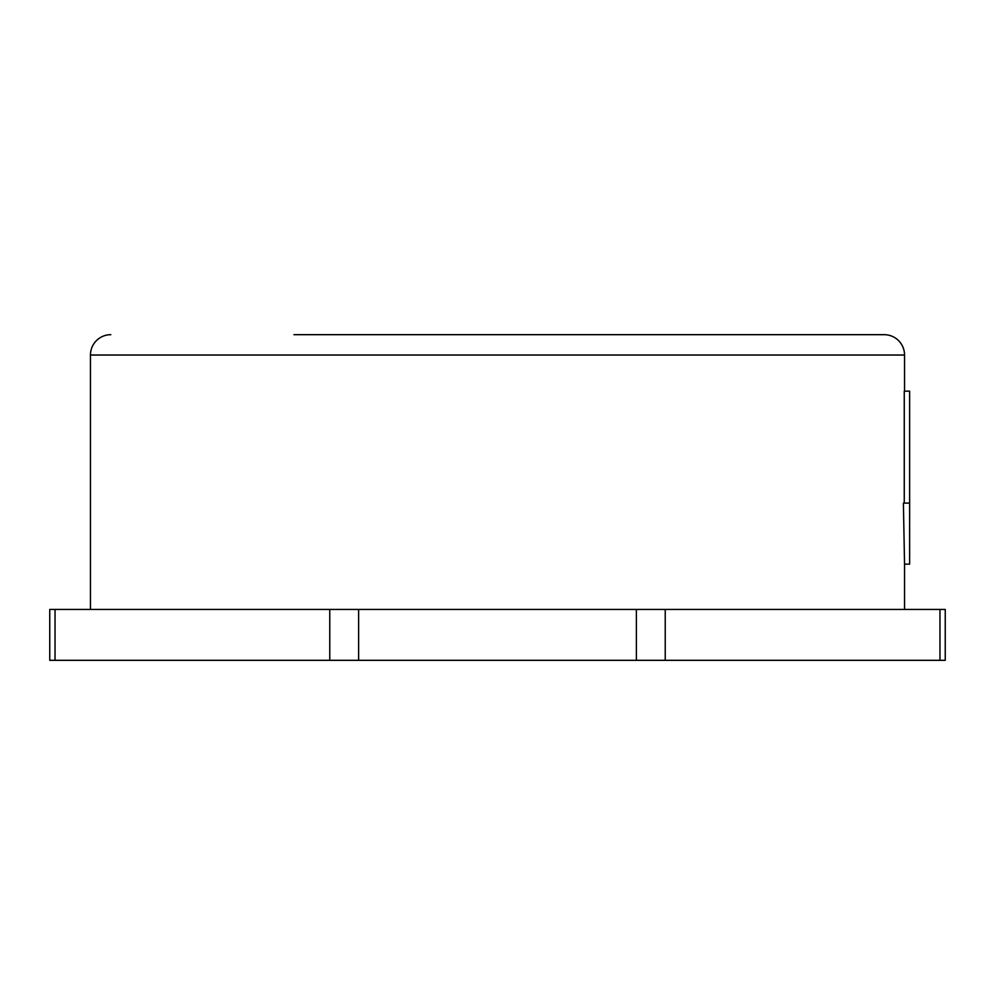 <?xml version="1.0" encoding="UTF-8"?>
<svg xmlns="http://www.w3.org/2000/svg" width="995" height="995" viewBox="0 0 995 995"><rect width="100%" height="100%" fill="white"/><g stroke="black" fill="none" stroke-linecap="round" stroke-linejoin="round"><path stroke-width="1.49" d="M903.398 503.097L904.542 564.153L909.629 564.153L909.629 503.097L903.398 503.097M904.256 503.097L904.256 391.159L909.629 391.159L909.629 503.097M939.964 609.438L945.25 609.438L945.25 660.319L49.75 660.319L49.75 609.438L939.964 609.438L939.964 660.319M293.973 334.681L884.194 334.681L293.973 334.681M110.806 334.681A20.348 20.348 0 0 0 90.458 355.028L904.542 355.028L904.542 391.159M884.194 334.681A20.348 20.348 0 0 1 904.542 355.028M55.036 660.319L55.036 609.438M329.768 660.319L329.768 609.438M358.623 660.319L358.623 609.438M636.377 609.438L636.377 660.319M665.232 660.319L665.232 609.438M904.542 564.153L904.542 609.438M90.458 355.028L90.458 609.438"/></g></svg>

